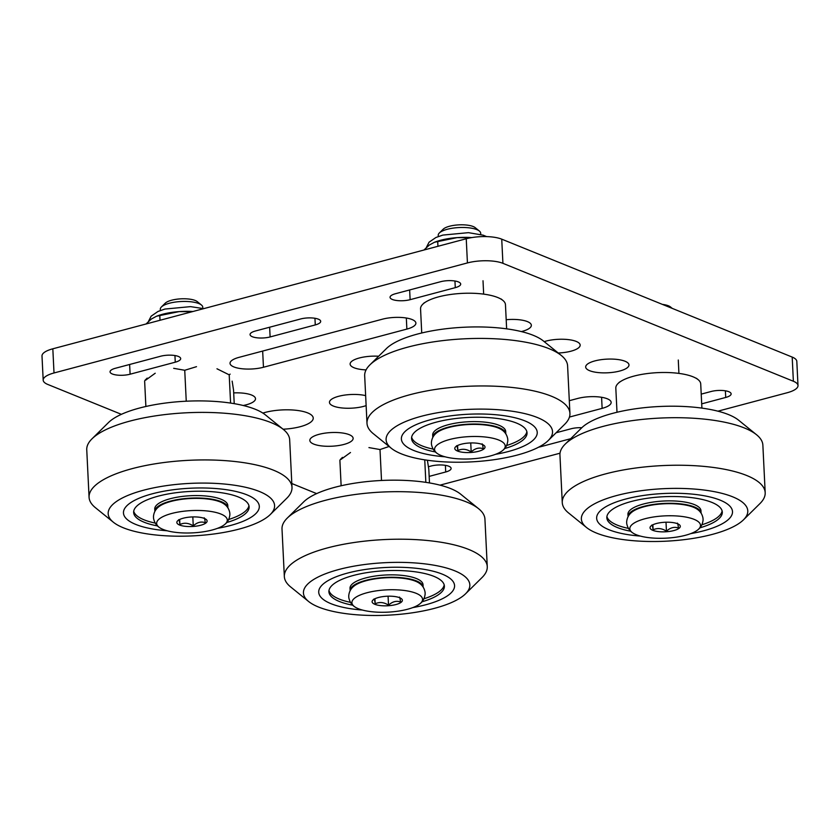 <?xml version="1.0" encoding="UTF-8"?>
<svg xmlns="http://www.w3.org/2000/svg" width="840" height="840" viewBox="0 0 840 840"><rect width="100%" height="100%" fill="white"/><g stroke="black" fill="none" stroke-linecap="round" stroke-linejoin="round"><path stroke-width="1.26" d="M121.391 414.33L47.806 384.457A25.505 8.043 -2.8 0 1 43.187 380.163L42 355.992A25.505 8.043 -2.8 0 1 52.826 348.8L466.242 238.76A25.505 8.043 -2.8 0 1 501.732 239.159L792.194 357.084A25.505 8.043 -2.8 0 1 796.814 361.379L798 385.55A25.505 8.043 -2.8 0 1 787.175 392.742L717.917 411.18M43.187 380.163A25.505 8.043 -2.8 0 1 54.012 372.971L467.429 262.93A25.505 8.043 -2.8 0 1 502.919 263.329L793.37 381.255A25.505 8.043 -2.8 0 1 798 385.55M316.649 493.605L291.806 483.525M560.018 453.201L439.992 485.153M619.773 371.018A21.672 6.835 -2.8 0 1 597.492 372.498A21.672 6.835 -2.8 0 1 585.679 367.028A21.672 6.835 -2.8 0 1 594.877 360.906A21.672 6.835 -2.8 0 1 617.169 359.436A21.672 6.835 -2.8 0 1 628.981 364.906A21.672 6.835 -2.8 0 1 619.773 371.018M233.698 392.91A21.672 6.835 -2.8 0 1 255.507 398.685A21.672 6.835 -2.8 0 1 246.298 404.796A21.672 6.835 -2.8 0 1 243.233 405.5M556.122 432.747L571.074 428.768A12.747 4.022 -2.8 0 1 581.816 427.718M570.665 438.721L540.55 446.733A12.747 4.022 -2.8 0 1 538.629 447.174M701.222 394.128L711.081 391.503A12.747 4.022 -2.8 0 1 724.185 390.642A12.747 4.022 -2.8 0 1 731.136 393.855A12.747 4.022 -2.8 0 1 725.718 397.457L701.694 403.851M115.458 368.256L160.619 356.233A12.747 4.022 -2.8 0 1 173.733 355.373A12.747 4.022 -2.8 0 1 180.684 358.586A12.747 4.022 -2.8 0 1 175.266 362.187L130.106 374.209A12.747 4.022 -2.8 0 1 117.002 375.07A12.747 4.022 -2.8 0 1 110.051 371.858A12.747 4.022 -2.8 0 1 115.458 368.256M455.28 287.658L410.12 299.681A12.747 4.022 -2.8 0 1 397.005 300.542A12.747 4.022 -2.8 0 1 390.054 297.329A12.747 4.022 -2.8 0 1 395.472 293.727L440.632 281.705A12.747 4.022 -2.8 0 1 453.747 280.844A12.747 4.022 -2.8 0 1 460.698 284.056A12.747 4.022 -2.8 0 1 455.28 287.658L454.955 281.012M255.465 330.992L300.625 318.969A12.747 4.022 -2.8 0 1 313.74 318.108A12.747 4.022 -2.8 0 1 320.691 321.321A12.747 4.022 -2.8 0 1 315.273 324.923L270.113 336.945A12.747 4.022 -2.8 0 1 257.009 337.806A12.747 4.022 -2.8 0 1 250.058 334.593A12.747 4.022 -2.8 0 1 255.465 330.992M239.053 357.346L382.463 319.179A21.252 6.71 -2.8 0 1 404.303 317.73A21.252 6.71 -2.8 0 1 415.894 323.096A21.252 6.71 -2.8 0 1 406.865 329.091L263.456 367.258A21.252 6.71 -2.8 0 1 241.616 368.707A21.252 6.71 -2.8 0 1 230.024 363.342A21.252 6.71 -2.8 0 1 239.053 357.346M428.442 466.736L431.067 466.032A12.747 4.022 -2.8 0 1 444.171 465.171A12.747 4.022 -2.8 0 1 451.122 468.384A12.747 4.022 -2.8 0 1 445.715 471.986L429.167 476.385M569.3 400.691L577.721 398.454A21.252 6.71 -2.8 0 1 599.571 397.005A21.252 6.71 -2.8 0 1 611.153 402.37A21.252 6.71 -2.8 0 1 602.133 408.366L569.447 417.06M506.195 319.725A21.672 6.835 -2.8 0 1 531.353 325.269A21.672 6.835 -2.8 0 1 521.367 331.58M366.072 369.894A21.672 6.835 -2.8 0 1 350.123 364.098A21.672 6.835 -2.8 0 1 359.331 357.987A21.672 6.835 -2.8 0 1 378.651 356.244M544.215 341.639A21.672 6.835 -2.8 0 1 546.063 341.093A21.672 6.835 -2.8 0 1 568.344 339.612A21.672 6.835 -2.8 0 1 580.167 345.082A21.672 6.835 -2.8 0 1 558.243 353M319.043 434.332A21.672 6.835 -2.8 0 1 341.324 432.852A21.672 6.835 -2.8 0 1 353.136 438.322A21.672 6.835 -2.8 0 1 331.821 446.219A21.672 6.835 -2.8 0 1 309.834 440.444A21.672 6.835 -2.8 0 1 319.043 434.332M262.868 413.07A30.607 9.66 -2.8 0 1 265.094 412.43A30.607 9.66 -2.8 0 1 296.552 410.34A30.607 9.66 -2.8 0 1 313.236 418.068A30.607 9.66 -2.8 0 1 283.07 429.209M366.135 405.615A21.672 6.835 -2.8 0 1 363.552 406.403A21.672 6.835 -2.8 0 1 341.271 407.883A21.672 6.835 -2.8 0 1 329.459 402.413A21.672 6.835 -2.8 0 1 338.656 396.291A21.672 6.835 -2.8 0 1 365.642 395.64M672.252 308.385L670.457 306.925A17 5.366 177.2 0 0 662.413 304.395M694.082 519.341A35.374 11.162 177.2 0 0 647.997 518.018A35.374 11.162 177.2 0 0 632.646 532.833A35.374 11.162 177.2 0 0 685.482 535.28A35.374 11.162 177.2 0 0 698.093 529.631A35.374 11.162 177.2 0 0 694.082 519.341M677.544 523.74A15.152 4.777 177.2 0 0 662.991 522.396A15.152 4.777 177.2 0 0 650.822 526.144A15.152 4.777 177.2 0 0 652.785 530.323A15.152 4.777 177.2 0 0 672.2 530.954A15.152 4.777 177.2 0 0 679.361 524.748A15.152 4.777 177.2 0 0 677.544 523.74M698.093 529.631C698.46 529.211 702.314 526.869 703.091 519.928L703.006 518.291C702.324 514.353 700.35 511.298 697.095 509.145A35.374 11.162 177.2 0 0 693.494 507.255A35.374 11.162 177.2 0 0 660.324 504.042A35.374 11.162 177.2 0 0 631.638 512.347C628.614 514.805 626.945 518.038 626.65 522.029L626.735 523.667C628.183 530.492 632.247 532.455 632.646 532.833M651.808 525.263C652.113 524.265 652.554 525.788 653.111 529.83C657.437 527.772 661.878 528.224 666.446 531.206C670.341 527.615 674.352 526.554 678.489 528.003C677.922 523.961 677.492 522.428 677.177 523.425M652.869 524.79L653.111 529.83M666.015 522.218L666.446 531.206M617.001 412.262L615.815 388.112A42.504 13.409 -2.8 0 1 618.009 383.544A42.504 13.409 -2.8 0 1 652.155 373.023A42.504 13.409 -2.8 0 1 693.01 376.793A42.504 13.409 -2.8 0 1 698.093 379.628A42.504 13.409 -2.8 0 1 700.718 383.954L701.904 408.114M350.48 452.508L340.83 459.512M341.135 485.762L339.885 460.226M381.518 480.48L380.006 449.547L368.939 447.594M429.481 482.937L428.82 469.371L427.413 460.415M425.849 482.349L424.746 459.858M389.099 446.481L380.006 449.547M628.068 516.716A36.551 11.529 -2.8 0 1 643.587 506.425A36.551 11.529 -2.8 0 1 681.135 503.927A36.551 11.529 -2.8 0 1 701.085 513.145L700.97 510.741A36.551 11.529 -2.8 0 0 681.041 501.512A36.551 11.529 -2.8 0 0 643.461 504.011A36.551 11.529 -2.8 0 0 627.942 514.311L628.068 516.716M628.362 528.37A57.803 18.239 -2.8 0 1 606.911 516.558M722.127 510.919A57.803 18.239 -2.8 0 1 701.925 524.769M630.662 531.216A57.803 18.239 -2.8 0 1 606.837 517.766A57.803 18.239 -2.8 0 1 631.375 501.469A57.803 18.239 -2.8 0 1 690.795 497.532A57.803 18.239 -2.8 0 1 722.306 512.127A57.803 18.239 -2.8 0 1 699.92 527.825M703.626 530.807A68.008 21.451 -2.8 0 1 690.743 533.62A68.008 21.451 177.2 0 0 703.626 530.807A68.008 21.451 177.2 0 0 732.501 511.623A68.008 21.451 -2.8 0 1 703.626 530.807M640.353 536.077A68.008 21.451 -2.8 0 1 596.652 518.269A68.008 21.451 -2.8 0 1 625.517 499.096A68.008 21.451 -2.8 0 1 695.425 494.456A68.008 21.451 -2.8 0 1 732.501 511.623A68.008 21.451 177.2 0 0 695.425 494.456A68.008 21.451 177.2 0 0 625.517 499.096A68.008 21.451 177.2 0 0 596.652 518.269A68.008 21.451 177.2 0 0 640.353 536.077M350.133 590.688A36.551 11.529 -2.8 0 1 365.652 580.398A36.551 11.529 -2.8 0 1 403.2 577.899A36.551 11.529 -2.8 0 1 423.15 587.118L423.034 584.714A36.551 11.529 -2.8 0 0 403.116 575.484A36.551 11.529 -2.8 0 0 365.536 577.983A36.551 11.529 -2.8 0 0 350.018 588.294L350.133 590.688M350.438 602.343A57.803 18.239 -2.8 0 1 328.976 590.53M444.192 584.892A57.803 18.239 -2.8 0 1 424.001 598.742M352.727 605.188A57.803 18.239 -2.8 0 1 328.913 591.749A57.803 18.239 -2.8 0 1 353.451 575.442A57.803 18.239 -2.8 0 1 412.87 571.505A57.803 18.239 -2.8 0 1 444.381 586.1A57.803 18.239 -2.8 0 1 421.985 601.808M425.702 604.779A68.008 21.451 -2.8 0 1 412.808 607.593A68.008 21.451 177.2 0 0 425.702 604.779A68.008 21.451 177.2 0 0 454.566 585.596A68.008 21.451 -2.8 0 1 425.702 604.779M362.429 610.05A68.008 21.451 -2.8 0 1 318.717 592.242A68.008 21.451 -2.8 0 1 347.592 573.069A68.008 21.451 -2.8 0 1 417.501 568.428A68.008 21.451 -2.8 0 1 454.566 585.596A68.008 21.451 177.2 0 0 417.501 568.428A68.008 21.451 177.2 0 0 347.592 573.069A68.008 21.451 177.2 0 0 318.717 592.242A68.008 21.451 177.2 0 0 362.429 610.05M416.147 593.313A35.374 11.162 177.2 0 0 370.072 592A35.374 11.162 177.2 0 0 354.711 606.805A35.374 11.162 177.2 0 0 407.547 609.252A35.374 11.162 177.2 0 0 420.168 603.614A35.374 11.162 177.2 0 0 416.147 593.313M399.62 597.712A15.152 4.777 177.2 0 0 385.056 596.369A15.152 4.777 177.2 0 0 372.887 600.117A15.152 4.777 177.2 0 0 374.85 604.307A15.152 4.777 177.2 0 0 394.275 604.937A15.152 4.777 177.2 0 0 401.425 598.721A15.152 4.777 177.2 0 0 399.62 597.712M420.168 603.614C420.536 603.194 424.379 600.841 425.156 593.901L425.082 592.263C424.389 588.325 422.425 585.27 419.171 583.118A35.374 11.162 177.2 0 0 415.558 581.227A35.374 11.162 177.2 0 0 382.389 578.014A35.374 11.162 177.2 0 0 353.714 586.32C350.69 588.788 349.02 592.011 348.726 596.001L348.8 597.639C350.249 604.475 354.312 606.428 354.711 606.805M373.874 599.235C374.189 598.238 374.63 599.76 375.186 603.803C379.502 601.745 383.954 602.207 388.521 605.178C392.406 601.587 396.417 600.526 400.554 601.976C399.998 597.933 399.567 596.411 399.252 597.398M374.934 598.763L375.186 603.803M388.08 596.19L388.521 605.178M201.442 305.014L197.264 301.623A17 5.366 177.2 0 0 171.57 300.227A17 5.366 177.2 0 0 165.228 303.198L161.406 306.978A21.252 6.71 -2.8 0 1 169.323 303.261A21.252 6.71 -2.8 0 1 201.442 305.014A21.252 6.71 -2.8 0 1 202.755 307.178L202.818 308.417M160.367 310.495L160.303 309.256A21.252 6.71 -2.8 0 1 161.406 306.978M220.889 514.038A35.374 11.162 177.2 0 0 174.804 512.726A35.374 11.162 177.2 0 0 159.453 527.531A35.374 11.162 177.2 0 0 212.289 529.977A35.374 11.162 177.2 0 0 224.9 524.328A35.374 11.162 177.2 0 0 220.889 514.038M204.351 518.438A15.152 4.777 177.2 0 0 189.798 517.094A15.152 4.777 177.2 0 0 177.629 520.842A15.152 4.777 177.2 0 0 179.592 525.031A15.152 4.777 177.2 0 0 199.007 525.662A15.152 4.777 177.2 0 0 206.167 519.446A15.152 4.777 177.2 0 0 204.351 518.438M224.9 524.328C225.267 523.908 229.121 521.567 229.898 514.626L229.814 512.988C229.131 509.05 227.157 505.995 223.902 503.843A35.374 11.162 177.2 0 0 220.3 501.953A35.374 11.162 177.2 0 0 187.131 498.74A35.374 11.162 177.2 0 0 158.445 507.045C155.421 509.502 153.752 512.736 153.458 516.726L153.541 518.364C154.991 525.2 159.054 527.153 159.453 527.531M178.616 519.96C178.92 518.962 179.361 520.485 179.917 524.528C184.244 522.47 188.685 522.921 193.253 525.903C197.148 522.312 201.159 521.252 205.296 522.701C204.729 518.658 204.298 517.135 203.984 518.123M179.676 519.488L179.917 524.528M192.822 516.915L193.253 525.903M146.013 323.998L151.41 318.99L156.566 316.218L179.193 311.598A33.999 10.731 177.2 0 0 162.687 314.233A33.999 10.731 177.2 0 0 158.025 315.683L156.566 316.218M192.959 311.504A33.999 10.731 177.2 0 0 179.193 311.598L192.14 311.714M159.778 315.326L160.02 320.26M154.875 511.413A36.551 11.529 -2.8 0 1 170.394 501.123A36.551 11.529 -2.8 0 1 207.942 498.624A36.551 11.529 -2.8 0 1 227.892 507.843L227.777 505.439A36.551 11.529 -2.8 0 0 207.847 496.209A36.551 11.529 -2.8 0 0 170.268 498.708A36.551 11.529 -2.8 0 0 154.749 509.009L154.875 511.413M155.169 523.068A57.803 18.239 -2.8 0 1 133.718 511.256M248.934 505.617A57.803 18.239 -2.8 0 1 228.732 519.466M157.469 525.913A57.803 18.239 -2.8 0 1 133.644 512.474A57.803 18.239 -2.8 0 1 158.183 496.167A57.803 18.239 -2.8 0 1 217.613 492.23A57.803 18.239 -2.8 0 1 249.113 506.825A57.803 18.239 -2.8 0 1 226.727 522.522M230.433 525.504A68.008 21.451 -2.8 0 1 217.549 528.318A68.008 21.451 177.2 0 0 230.433 525.504A68.008 21.451 177.2 0 0 259.308 506.32A68.008 21.451 -2.8 0 1 230.433 525.504M167.16 530.775A68.008 21.451 -2.8 0 1 123.459 512.967A68.008 21.451 -2.8 0 1 152.323 493.794A68.008 21.451 -2.8 0 1 222.233 489.153A68.008 21.451 -2.8 0 1 259.308 506.32A68.008 21.451 177.2 0 0 222.233 489.153A68.008 21.451 177.2 0 0 152.323 493.794A68.008 21.451 177.2 0 0 123.459 512.967A68.008 21.451 177.2 0 0 167.16 530.775M155.211 373.233L145.561 380.237M145.877 406.487L144.627 380.951M186.249 401.205L184.737 370.272L173.68 368.319M234.224 403.662L233.552 390.096L232.145 381.139M230.139 374.126L229.204 374.84L216.972 368.781M230.591 403.074L229.204 374.84M196.508 366.671L184.737 370.272M479.367 231.042L475.188 227.651A17 5.366 177.2 0 0 449.495 226.254A17 5.366 177.2 0 0 443.163 229.215L439.331 232.995A21.252 6.71 -2.8 0 1 447.258 229.289A21.252 6.71 -2.8 0 1 479.367 231.042A21.252 6.71 -2.8 0 1 480.68 233.205L480.743 234.444M438.291 236.523L438.228 235.284A21.252 6.71 -2.8 0 1 439.331 232.995M498.813 440.055A35.374 11.162 177.2 0 0 452.739 438.743A35.374 11.162 177.2 0 0 437.378 453.558A35.374 11.162 177.2 0 0 490.214 456.005A35.374 11.162 177.2 0 0 502.834 450.356A35.374 11.162 177.2 0 0 498.813 440.055M482.286 444.465A15.152 4.777 177.2 0 0 467.723 443.121A15.152 4.777 177.2 0 0 455.553 446.87A15.152 4.777 177.2 0 0 457.517 451.048A15.152 4.777 177.2 0 0 476.931 451.679A15.152 4.777 177.2 0 0 484.092 445.473A15.152 4.777 177.2 0 0 482.286 444.465M502.834 450.356C503.192 449.935 507.045 447.594 507.822 440.654L507.738 439.016C507.056 435.078 505.082 432.022 501.827 429.87A35.374 11.162 177.2 0 0 498.225 427.98A35.374 11.162 177.2 0 0 465.056 424.767A35.374 11.162 177.2 0 0 436.38 433.072C433.346 435.53 431.687 438.764 431.382 442.754L431.466 444.392C432.915 451.217 436.979 453.18 437.378 453.558M456.54 445.977C456.855 444.99 457.286 446.513 457.842 450.555C462.168 448.497 466.62 448.949 471.188 451.931C475.072 448.34 479.084 447.269 483.221 448.728C482.664 444.685 482.223 443.153 481.919 444.15M457.601 445.515L457.842 450.555M470.747 442.943L471.188 451.931M423.938 250.016L429.334 245.018L434.501 242.246L457.128 237.626A33.999 10.731 177.2 0 0 440.612 240.261A33.999 10.731 177.2 0 0 435.95 241.71L434.501 242.246M471.786 237.584A33.999 10.731 177.2 0 0 457.128 237.626L470.6 237.794M437.703 241.353L437.945 246.288M421.733 332.987L420.556 308.837A42.504 13.409 -2.8 0 1 422.751 304.269A42.504 13.409 -2.8 0 1 456.887 293.748A42.504 13.409 -2.8 0 1 497.742 297.518A42.504 13.409 -2.8 0 1 502.824 300.353A42.504 13.409 -2.8 0 1 505.459 304.679L506.636 328.839M432.8 437.441A36.551 11.529 -2.8 0 1 448.319 427.151A36.551 11.529 -2.8 0 1 485.867 424.651A36.551 11.529 -2.8 0 1 505.817 433.87L505.701 431.466A36.551 11.529 -2.8 0 0 485.772 422.237A36.551 11.529 -2.8 0 0 448.203 424.736A36.551 11.529 -2.8 0 0 432.684 435.036L432.8 437.441M433.094 449.096A57.803 18.239 -2.8 0 1 411.642 437.283M526.859 431.644A57.803 18.239 -2.8 0 1 506.656 445.494M435.393 451.941A57.803 18.239 -2.8 0 1 411.569 438.491A57.803 18.239 -2.8 0 1 436.118 422.195A57.803 18.239 -2.8 0 1 495.537 418.247A57.803 18.239 -2.8 0 1 527.048 432.852A57.803 18.239 -2.8 0 1 504.651 448.55M508.358 451.521A68.008 21.451 -2.8 0 1 495.474 454.335A68.008 21.451 177.2 0 0 508.358 451.521A68.008 21.451 177.2 0 0 537.232 432.348A68.008 21.451 -2.8 0 1 508.358 451.521M445.084 456.803A68.008 21.451 -2.8 0 1 401.383 438.995A68.008 21.451 -2.8 0 1 430.259 419.811A68.008 21.451 -2.8 0 1 500.168 415.181A68.008 21.451 -2.8 0 1 537.232 432.348A68.008 21.451 177.2 0 0 500.168 415.181A68.008 21.451 177.2 0 0 430.259 419.811A68.008 21.451 177.2 0 0 401.383 438.995A68.008 21.451 177.2 0 0 445.084 456.803M517.146 455.091A83.307 26.282 177.2 0 0 548.216 440.559A83.307 26.282 177.2 0 0 468.027 409.416A83.307 26.282 177.2 0 0 391.262 448.235A83.307 26.282 177.2 0 0 517.146 455.091M548.216 440.559L564.669 424.316A101.588 32.046 177.2 0 0 569.929 413.385A101.588 32.046 177.2 0 0 514.553 387.733A101.588 32.046 177.2 0 0 410.13 394.663A101.588 32.046 177.2 0 0 366.996 423.308A101.588 32.046 177.2 0 0 373.296 433.671L391.262 448.235M569.929 413.385L567.599 365.852A101.588 32.046 177.2 0 0 561.309 355.488A101.588 32.046 177.2 0 0 407.799 347.13A101.588 32.046 177.2 0 0 369.925 364.854A101.588 32.046 177.2 0 0 364.675 375.774L366.996 423.308M561.309 355.488L543.333 340.925A83.307 26.282 177.2 0 0 417.449 334.068A83.307 26.282 177.2 0 0 386.389 348.6L369.925 364.854M712.415 534.366A83.307 26.282 177.2 0 0 743.474 519.834A83.307 26.282 177.2 0 0 663.285 488.691A83.307 26.282 177.2 0 0 586.53 527.51A83.307 26.282 177.2 0 0 712.415 534.366M743.474 519.834L759.938 503.591A101.588 32.046 177.2 0 0 765.188 492.66A101.588 32.046 177.2 0 0 709.811 467.009A101.588 32.046 177.2 0 0 605.388 473.939A101.588 32.046 177.2 0 0 562.264 502.582A101.588 32.046 177.2 0 0 568.554 512.946L586.53 527.51M765.188 492.66L762.867 445.127A101.588 32.046 177.2 0 0 756.567 434.763A101.588 32.046 177.2 0 0 603.067 426.405A101.588 32.046 177.2 0 0 565.194 444.129A101.588 32.046 177.2 0 0 559.944 455.049L562.264 502.582M756.567 434.763L738.601 420.2A83.307 26.282 177.2 0 0 612.717 413.343A83.307 26.282 177.2 0 0 581.658 427.875L565.194 444.129M434.49 608.339A83.307 26.282 177.2 0 0 465.549 593.807A83.307 26.282 177.2 0 0 385.361 562.674A83.307 26.282 177.2 0 0 308.595 601.482A83.307 26.282 177.2 0 0 434.49 608.339M465.549 593.807L482.013 577.563A101.588 32.046 177.2 0 0 487.263 566.633A101.588 32.046 177.2 0 0 431.886 540.981A101.588 32.046 177.2 0 0 327.464 547.911A101.588 32.046 177.2 0 0 284.34 576.566A101.588 32.046 177.2 0 0 290.63 586.919L308.595 601.482M487.263 566.633L484.932 519.099A101.588 32.046 177.2 0 0 478.643 508.736A101.588 32.046 177.2 0 0 325.143 500.378A101.588 32.046 177.2 0 0 287.259 518.101A101.588 32.046 177.2 0 0 282.009 529.022L284.34 576.566M478.643 508.736L460.677 494.172A83.307 26.282 177.2 0 0 334.782 487.316A83.307 26.282 177.2 0 0 303.723 501.848L287.259 518.101M239.222 529.063A83.307 26.282 177.2 0 0 270.281 514.531A83.307 26.282 177.2 0 0 190.103 483.389A83.307 26.282 177.2 0 0 113.337 522.207A83.307 26.282 177.2 0 0 239.222 529.063M270.281 514.531L286.744 498.288A101.588 32.046 177.2 0 0 291.994 487.358A101.588 32.046 177.2 0 0 236.618 461.706A101.588 32.046 177.2 0 0 132.195 468.636A101.588 32.046 177.2 0 0 89.072 497.28A101.588 32.046 177.2 0 0 95.361 507.644L113.337 522.207M291.994 487.358L289.674 439.824A101.588 32.046 177.2 0 0 283.385 429.461A101.588 32.046 177.2 0 0 129.875 421.103A101.588 32.046 177.2 0 0 92.001 438.827A101.588 32.046 177.2 0 0 86.751 449.747L89.072 497.28M283.385 429.461L265.409 414.897A83.307 26.282 177.2 0 0 139.524 408.041A83.307 26.282 177.2 0 0 108.465 422.572L92.001 438.827M52.826 348.8L54.012 372.971M466.242 238.76L467.429 262.93M501.732 239.159L502.919 263.329M792.194 357.084L793.37 381.255M601.587 397.288L602.133 408.366M540.519 446.145L540.55 446.733M445.389 465.339L445.715 471.986M725.393 390.81L725.718 397.457M406.329 318.014L406.865 329.091M262.668 351.068L263.456 367.258M174.941 355.541L175.266 362.187M129.633 364.487L130.106 374.209M314.947 318.276L315.273 324.923M269.64 327.222L270.113 336.945M409.647 289.957L410.12 299.681M678.877 372.414L678.279 360.024M619.542 382.032L618.009 383.544M696.413 378.273L698.093 379.628M342.468 457.38L340.294 459.532M203.658 308.647L190.533 306.631L164.923 309.057L158.004 311.462L151.137 316.187L148.417 321.5M147.2 378.105L145.026 380.257M483.62 293.129L483.011 280.749M486.633 236.607L483.189 235.179L468.468 232.659L442.848 235.084L435.929 237.489L429.062 242.203L426.342 247.527M424.284 302.757L422.751 304.269M501.155 298.998L502.824 300.353"/></g></svg>

